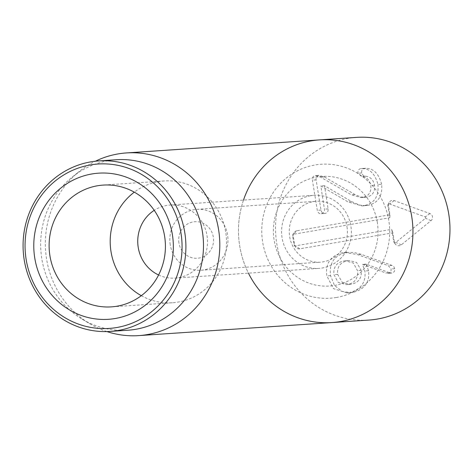 <?xml version="1.0" encoding="UTF-8"?>
<svg xmlns="http://www.w3.org/2000/svg" width="473" height="473" viewBox="0 0 473 473"><rect width="100%" height="100%" fill="white"/><g stroke="black" fill="none" stroke-linecap="round" stroke-linejoin="round"><path stroke-width="0.35" stroke-dasharray="2.37 1.77" d="M310.607 195.721A36.616 34.884 -93.9 0 0 281.813 235.986A36.616 34.884 -93.9 0 0 318.926 268.386A36.616 34.884 -93.9 0 0 322.308 267.984A36.616 34.884 -93.9 0 0 351.102 227.72A36.616 34.884 -93.9 0 0 313.989 195.319A36.616 34.884 -93.9 0 0 310.607 195.721M336.445 297.47A67.131 63.956 86.1 0 1 265.737 207.481A67.131 63.956 86.1 0 1 374.965 188.733A67.131 63.956 86.1 0 1 336.445 297.47M158.603 274.99A36.616 34.884 -93.9 0 0 175.099 278.1A36.616 34.884 -93.9 0 0 178.481 277.698A36.616 34.884 -93.9 0 0 207.275 237.434A36.616 34.884 -93.9 0 0 170.162 205.034A36.616 34.884 -93.9 0 0 166.78 205.436A36.616 34.884 -93.9 0 0 154.233 210.331M319.547 139.89A91.543 87.209 -93.9 0 0 238.699 237.103A91.543 87.209 -93.9 0 0 331.886 322.568M141.303 295.684A61.029 58.144 -93.9 0 0 172.468 302.75A61.029 58.144 -93.9 0 0 178.108 302.076A61.029 58.144 -93.9 0 0 226.094 234.969A61.029 58.144 -93.9 0 0 164.243 180.964A61.029 58.144 -93.9 0 0 134.314 192.15M116.317 159.732A85.442 81.397 -93.9 0 0 108.418 160.672A85.442 81.397 -93.9 0 0 72.404 176.955A85.442 81.397 -93.9 0 0 82 319.068A85.442 81.397 -93.9 0 0 127.828 330.231M106.91 331.573A91.543 87.209 86.1 0 1 89.639 323.65A91.543 87.209 86.1 0 1 79.352 171.386A91.543 87.209 86.1 0 1 95.404 161.216M377.312 222.369A54.927 52.326 -93.9 0 0 292.314 188.721A54.927 52.326 -93.9 0 0 307.521 282.594A54.927 52.326 -93.9 0 0 377.312 222.369M346.975 226.809A30.514 29.072 86.1 0 1 320.369 262.172A30.514 29.072 86.1 0 1 289.647 236.648A30.514 29.072 86.1 0 1 316.254 201.285A30.514 29.072 86.1 0 1 346.975 226.809M170.233 244.712A30.514 29.072 86.1 0 1 196.845 209.344A30.514 29.072 86.1 0 1 227.903 237.836A30.514 29.072 86.1 0 1 200.96 270.237A30.514 29.072 86.1 0 1 170.233 244.712M243.5 200.079A91.543 87.209 -93.9 0 0 248.431 273.152M347.56 260.7L349.086 260.522L356.565 262.432L361.189 270.379C361.987 277.97 358.711 282.582 351.368 284.208L349.854 284.385L342.334 282.446L337.663 274.417C336.894 266.902 340.199 262.332 347.56 260.7L343.859 260.948L345.385 260.771L353.39 263.077L357.487 270.627C358.286 278.219 355.01 282.83 347.667 284.462L346.153 284.634L338.1 282.304L333.956 274.665C333.193 267.15 336.492 262.58 343.859 260.948M337.663 274.417L333.956 274.665M361.189 270.379L357.487 270.627M389.462 272.732L391.863 273.039C394.074 272.418 395.038 270.976 394.748 268.711L393.832 266.66L391.987 265.412L361.189 254.332L353.863 252.44L346.348 252.458C334.18 255.497 328.918 263.225 330.562 275.635L334.506 285.479L342.245 291.463L350.617 292.645L353.059 292.367C364.736 289.275 369.898 282.068 368.544 270.739L366.179 264.129L389.462 272.732L385.761 272.986L388.162 273.288C390.373 272.667 391.331 271.224 391.047 268.96L388.286 265.666L357.487 254.58L344.793 252.47L342.647 252.712C330.479 255.751 325.217 263.473 326.855 275.883L333.471 288.636L346.916 292.899L349.358 292.616C361.035 289.529 366.197 282.316 364.843 270.988L362.472 264.377L385.761 272.986M366.179 264.129L362.472 264.377M391.863 273.039L387.765 273.335L391.863 273.039M361.189 254.332L357.487 254.58M351.368 284.208L347.667 284.462M346.348 252.458L342.647 252.712M366.025 264.348L362.324 264.596M353.059 292.367L349.358 292.616M381.634 184.299C378.873 173.786 373.658 168.441 365.99 168.276L364.577 168.323C362.33 168.837 361.366 170.386 361.679 172.976L362.791 175.057L365.292 176.187C370.3 176.671 373.363 179.699 374.492 185.262C375.154 191.908 372.458 195.875 366.404 197.176L360.775 196.975L354.963 194.527L324.342 176.914L318.837 175.394C316.798 175.785 315.887 177.286 316.106 179.888L320.996 210.101C321.539 212.566 322.935 213.666 325.182 213.412C327.387 212.903 328.363 211.396 328.096 208.883L324.531 185.718L351.599 201.604L359.616 205.099L365.594 205.654L367.675 205.406C378.057 203.189 382.71 196.153 381.634 184.299L377.933 184.547C375.172 174.034 369.957 168.695 362.288 168.524L360.869 168.571C358.629 169.086 357.659 170.641 357.978 173.224L361.591 176.441C366.593 176.92 369.661 179.947 370.791 185.517C371.453 192.156 368.757 196.129 362.702 197.424L361.242 197.602L351.262 194.775L320.641 177.168L315.136 175.643C313.096 176.039 312.186 177.535 312.399 180.142L317.294 210.355C317.838 212.815 319.234 213.92 321.48 213.66C323.686 213.152 324.655 211.644 324.395 209.137L320.83 185.972L347.892 201.853L361.892 205.903L363.974 205.654C374.356 203.437 379.009 196.401 377.933 184.547M365.99 168.276L362.288 168.524M361.254 168.53L364.955 168.276L361.254 168.53M365.292 176.187L361.591 176.441M374.492 185.262L370.791 185.517M366.404 197.176L362.702 197.424M324.342 176.914L320.641 177.168M315.657 175.584L319.358 175.329L315.657 175.584M351.599 201.604L347.892 201.853M324.531 185.718L320.83 185.972M324.354 185.753L320.647 186.001M325.182 213.412L321.179 213.69L325.182 213.412M316.106 179.888L312.399 180.142M356.571 137.389A91.543 87.209 -93.9 0 0 275.729 234.602A91.543 87.209 -93.9 0 0 368.91 320.067M296.784 230.765A4.576 4.363 -93.9 0 0 293.213 236.021L294.673 245.055A4.576 4.363 -93.9 0 0 299.705 248.833L392.868 232.84L394.334 241.874A4.624 4.405 -93.9 0 0 401.394 244.789L431.063 220.631A4.068 3.873 -93.9 0 0 429.916 213.571L394.24 200.629A4.624 4.405 -93.9 0 0 388.481 205.743L389.941 214.777L296.784 230.765L293.603 234.241L389.835 217.722L387.848 205.465A1.354 1.289 86.1 0 1 389.539 203.969L425.215 216.906A0.798 0.757 86.1 0 1 425.44 218.29L395.771 242.448A1.354 1.289 86.1 0 1 393.702 241.597L391.715 229.334L295.483 245.854A1.307 1.248 86.1 0 1 294.046 244.778L292.58 235.743A1.307 1.248 86.1 0 1 293.603 234.241M389.941 214.777L389.835 217.722M392.868 232.84L391.715 229.334M178.924 242.933A18.311 17.442 86.1 0 1 202.19 222.86A18.311 17.442 86.1 0 1 207.257 254.149A18.311 17.442 86.1 0 1 178.924 242.933M394.748 268.711L391.047 268.96M391.987 265.412L388.286 265.666M368.544 270.739L364.843 270.988M330.562 275.635L326.855 275.883M367.675 205.406L363.974 205.654M361.679 172.976L357.978 173.224M354.963 194.527L351.262 194.775M328.096 208.883L324.395 209.137M320.996 210.101L317.294 210.355M293.213 236.021L292.58 235.743M388.481 205.743L387.848 205.465M394.24 200.629L389.539 203.969M429.916 213.571L425.215 216.906M431.063 220.631L425.44 218.29M401.394 244.789L395.771 242.448M394.334 241.874L393.702 241.597M299.705 248.833L295.483 245.854M294.673 245.055L294.046 244.778M175.099 278.1L318.926 268.386M170.162 205.034L313.989 195.319M164.243 180.964L103.149 185.091M172.468 302.75L111.374 306.871M82 319.068L89.639 323.65M72.404 176.955L79.352 171.386M200.96 270.237L320.369 262.172M196.845 209.344L316.254 201.285M349.086 260.522L345.385 260.771M349.854 284.385L346.153 284.634M344.793 252.47L348.495 252.221M346.916 292.899L350.617 292.645M361.242 197.602L364.949 197.353M361.892 205.903L365.594 205.654M292.722 234.892L293.692 233.047M387.99 204.584L388.966 202.74M393.944 242.182L395.156 243.885M294.277 245.345L295.489 247.042"/><path stroke-width="0.71" d="M154.233 210.331A36.616 34.884 -93.9 0 0 137.826 243.92A36.616 34.884 -93.9 0 0 158.603 274.99M248.431 273.152A91.543 87.209 -93.9 0 0 331.886 322.568A91.543 87.209 -93.9 0 0 340.347 321.557A91.543 87.209 -93.9 0 0 412.326 220.897A91.543 87.209 -93.9 0 0 319.547 139.89A91.543 87.209 -93.9 0 0 243.5 200.079M117.014 306.202A61.029 58.144 86.1 0 1 111.374 306.871A61.029 58.144 86.1 0 1 49.523 252.872A61.029 58.144 86.1 0 1 97.509 185.765A61.029 58.144 86.1 0 1 103.149 185.091A61.029 58.144 86.1 0 1 165 239.096A61.029 58.144 86.1 0 1 117.014 306.202M91.857 173.969A73.238 69.768 -93.9 0 0 49.831 292.592A73.238 69.768 -93.9 0 0 168.991 272.135A73.238 69.768 -93.9 0 0 91.857 173.969M134.314 192.15A61.029 58.144 -93.9 0 0 141.303 295.684M116.725 327.529A82.391 78.488 86.1 0 1 29.947 217.089A82.391 78.488 86.1 0 1 164.001 194.078A82.391 78.488 86.1 0 1 116.725 327.529M118.138 330.473A85.442 81.397 -93.9 0 0 185.321 236.524A85.442 81.397 -93.9 0 0 98.727 160.921A85.442 81.397 -93.9 0 0 90.828 161.861A85.442 81.397 -93.9 0 0 23.65 255.81A85.442 81.397 -93.9 0 0 110.244 331.419A85.442 81.397 -93.9 0 0 118.138 330.473M110.244 331.419L127.828 330.231A85.442 81.397 -93.9 0 0 203.284 239.498A85.442 81.397 -93.9 0 0 116.317 159.732L98.727 160.921M95.404 161.216A91.543 87.209 86.1 0 1 117.943 153.944A91.543 87.209 86.1 0 1 126.403 152.933A91.543 87.209 86.1 0 1 219.182 233.94A91.543 87.209 86.1 0 1 147.204 334.6A91.543 87.209 86.1 0 1 138.737 335.611A91.543 87.209 86.1 0 1 106.91 331.573M340.347 321.557A91.543 87.209 -93.9 0 0 412.326 220.897A91.543 87.209 -93.9 0 0 319.547 139.89L356.571 137.389A91.543 87.209 -93.9 0 1 449.35 218.396A91.543 87.209 -93.9 0 1 377.371 319.056A91.543 87.209 -93.9 0 1 368.91 320.067L331.886 322.568A91.543 87.209 -93.9 0 0 340.347 321.557M138.737 335.611L331.886 322.568M126.403 152.933L319.547 139.89"/></g></svg>
